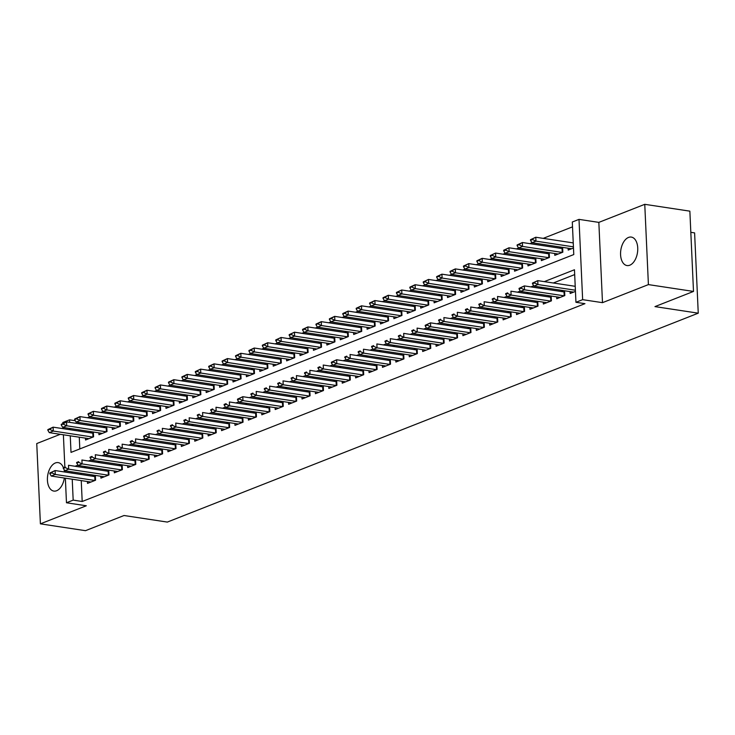 <?xml version="1.0" encoding="UTF-8"?>
<svg xmlns="http://www.w3.org/2000/svg" width="735" height="735" viewBox="0 0 735 735"><rect width="100%" height="100%" fill="white"/><g stroke="black" fill="none" stroke-linecap="round" stroke-linejoin="round"><path stroke-width="1.1" d="M628.526 237.433A14.397 8.425 -81.4 0 0 620.588 252.39A14.397 8.425 -81.4 0 0 627.001 265.555A14.397 8.425 -81.4 0 0 629.785 265.206A14.397 8.425 -81.4 0 0 637.723 250.249A14.397 8.425 -81.4 0 0 631.319 237.083A14.397 8.425 -81.4 0 0 628.526 237.433M63.394 467.607A14.397 8.425 -81.4 0 0 58.157 462.609A14.397 8.425 -81.4 0 0 55.373 462.958A14.397 8.425 -81.4 0 0 47.435 477.915A14.397 8.425 -81.4 0 0 53.839 491.081A14.397 8.425 -81.4 0 0 56.632 490.732A14.397 8.425 -81.4 0 0 64.34 478.026M70.257 435.827L71.01 452.392L573.778 254.558L572.299 222.016L579.005 219.379L582.644 299.66L575.946 302.296L574.467 269.754L544.286 281.624M598.841 222.383L602.489 302.664L648.408 284.601L693.5 291.437L689.862 211.156L644.76 204.321L598.841 222.383L579.005 219.379M690.817 232.315L694.603 232.894L698.25 313.174L167.332 522.08L124.04 515.511L85.49 530.679L40.397 523.844L86.317 505.772L66.472 502.768L65.36 478.182M60.261 434.312L36.75 443.563L40.397 523.844M62.87 423.323L62.824 422.487L69.531 419.841L69.641 422.349M75.273 420.714L69.531 419.841M572.519 226.849L543.229 238.37M532.094 242.752L529.825 243.643M518.689 248.026L516.42 248.917M505.285 253.299L503.016 254.2M491.871 258.573L489.602 259.473M478.467 263.856L476.197 264.747M465.062 269.129L462.793 270.021M451.658 274.403L449.379 275.294M438.244 279.677L435.974 280.577M424.839 284.95L422.57 285.851M411.435 290.233L409.165 291.124M398.021 295.507L395.752 296.398M384.616 300.78L382.347 301.672M371.212 306.054L368.942 306.954M357.807 311.328L355.538 312.228M344.393 316.61L342.124 317.502M330.989 321.884L328.72 322.775M317.584 327.158L315.315 328.049M304.18 332.431L301.901 333.332M290.766 337.705L288.497 338.605M277.361 342.988L275.092 343.879M263.957 348.261L261.688 349.153M250.543 353.535L248.274 354.426M237.139 358.809L234.869 359.7M223.734 364.082L221.465 364.983M210.329 369.365L208.051 370.256M196.916 374.639L194.646 375.53M183.511 379.912L181.242 380.803M170.107 385.186L167.837 386.077M156.693 390.46L154.423 391.36M143.288 395.742L141.019 396.634M129.884 401.016L127.614 401.907M116.479 406.29L114.201 407.181M103.065 411.563L100.796 412.454M89.661 416.837L87.391 417.737M648.408 284.601L644.76 204.321M570.084 291.611L570.167 293.476L575.45 291.4M556.68 296.885L556.762 298.75L564.811 295.58L564.59 290.775M543.275 302.159L543.358 304.024L551.397 300.854L551.186 296.049M529.861 307.432L529.953 309.297L537.992 306.137L537.772 301.322M516.457 312.715L516.54 314.571L524.588 311.41L524.367 306.605M503.052 317.989L503.135 319.854L511.183 316.684L510.963 311.879M489.648 323.262L489.73 325.127L497.77 321.958L497.558 317.152M476.234 328.536L476.326 330.401L484.365 327.231L484.144 322.426M462.829 333.809L462.912 335.675L470.96 332.514L470.74 327.7M449.425 339.092L449.508 340.948L457.556 337.788L457.335 332.983M436.011 344.366L436.103 346.231L444.142 343.061L443.922 338.256M422.607 349.639L422.689 351.505L430.738 348.335L430.517 343.53M409.202 354.913L409.285 356.778L417.333 353.608L417.112 348.803M395.798 360.187L395.88 362.052L403.919 358.891L403.708 354.077M382.384 365.47L382.476 367.325L390.515 364.165L390.294 359.36M368.979 370.743L369.062 372.608L377.11 369.439L376.89 364.633M355.575 376.017L355.657 377.882L363.706 374.712L363.485 369.907M342.161 381.29L342.253 383.156L350.292 379.986L350.081 375.181M328.756 386.564L328.839 388.429L336.887 385.269L336.667 380.454M315.352 391.847L315.434 393.703L323.483 390.542L323.262 385.737M301.947 397.12L302.03 398.986L310.069 395.816L309.858 391.011M288.533 402.394L288.625 404.259L296.664 401.089L296.444 396.284M275.129 407.668L275.212 409.533L283.26 406.363L283.039 401.558M261.724 412.941L261.807 414.806L269.855 411.646L269.635 406.832M248.32 418.224L248.402 420.08L256.442 416.92L256.23 412.114M234.906 423.498L234.989 425.363L243.037 422.193L242.816 417.388M221.501 428.771L221.584 430.637L229.632 427.467L229.412 422.662M208.097 434.045L208.18 435.91L216.219 432.74L216.007 427.935M194.683 439.319L194.775 441.184L202.814 438.023L202.594 433.209M181.279 444.601L181.361 446.457L189.409 443.297L189.189 438.492M167.874 449.875L167.957 451.74L176.005 448.57L175.784 443.765M154.469 455.149L154.552 457.014L162.591 453.844L162.38 449.039M141.056 460.422L141.148 462.287L149.187 459.118L148.966 454.313M127.651 465.696L127.734 467.561L135.782 464.401L135.562 459.586M114.247 470.979L114.329 472.835L122.377 469.674L122.157 464.869M100.833 476.252L100.925 478.117L108.964 474.948L108.743 470.143M92.215 431.849L89.946 432.74M105.629 426.576L103.35 427.467M119.033 421.293L116.764 422.193M132.438 416.019L130.168 416.91M145.842 410.746L143.573 411.637M159.256 405.472L156.987 406.363M172.661 400.198L170.391 401.089M186.065 394.915L183.796 395.816M199.479 389.642L197.2 390.533M212.884 384.368L210.614 385.259M226.288 379.095L224.019 379.986M239.693 373.821L237.423 374.712M253.106 368.538L250.837 369.439M266.511 363.265L264.242 364.156M279.916 357.991L277.646 358.882M293.32 352.717L291.051 353.608M306.734 347.444L304.465 348.335M320.138 342.161L317.869 343.061M333.543 336.887L331.274 337.778M346.957 331.614L344.687 332.505M360.361 326.34L358.092 327.231M373.766 321.066L371.497 321.958M387.17 315.784L384.901 316.684M400.584 310.51L398.315 311.401M413.989 305.236L411.719 306.127M427.393 299.963L425.124 300.854M440.807 294.689L438.529 295.58M454.212 289.406L451.942 290.307M467.616 284.133L465.347 285.024M481.021 278.859L478.751 279.75M494.434 273.585L492.165 274.477M507.839 268.312L505.57 269.203M521.244 263.029L518.974 263.929M534.657 257.755L532.379 258.646M548.062 252.482L545.793 253.373M561.466 247.208L559.197 248.099M78.608 422.478L78.663 423.718M78.939 429.837L78.994 431.077M79.279 437.196L79.812 448.929M85.462 438.133L85.545 439.999L93.584 436.829L93.373 432.024M98.867 432.851L98.949 434.716L106.998 431.555L106.777 426.75M112.271 427.577L112.354 429.442L120.402 426.282L120.182 421.467M125.685 422.303L125.768 424.168L133.807 420.999L133.595 416.194M139.09 417.03L139.172 418.895L147.22 415.725L147 410.92M152.494 411.756L152.577 413.621L160.625 410.452L160.405 405.646M165.899 406.483L165.991 408.338L174.03 405.178L173.809 400.373M179.312 401.2L179.395 403.065L187.434 399.904L187.223 395.09M192.717 395.926L192.8 397.791L200.848 394.621L200.627 389.816M206.122 390.652L206.204 392.518L214.252 389.348L214.032 384.543M219.526 385.379L219.618 387.244L227.657 384.074L227.446 379.269M232.94 380.105L233.023 381.961L241.071 378.801L240.85 373.996M246.344 374.822L246.427 376.688L254.475 373.527L254.255 368.713M259.749 369.549L259.841 371.414L267.88 368.244L267.659 363.439M273.163 364.275L273.245 366.14L281.285 362.971L281.073 358.165M286.567 359.002L286.65 360.867L294.698 357.697L294.478 352.892M299.972 353.728L300.055 355.584L308.103 352.423L307.882 347.618M313.376 348.445L313.468 350.31L321.507 347.15L321.287 342.335M326.79 343.171L326.873 345.037L334.921 341.867L334.701 337.062M340.195 337.898L340.277 339.763L348.326 336.593L348.105 331.788M353.599 332.624L353.691 334.489L361.73 331.32L361.51 326.515M367.013 327.351L367.096 329.207L375.135 326.046L374.923 321.241M380.418 322.068L380.5 323.933L388.549 320.772L388.328 315.958M393.822 316.794L393.905 318.659L401.953 315.49L401.733 310.685M407.227 311.521L407.319 313.386L415.358 310.216L415.137 305.411M420.64 306.247L420.723 308.112L428.762 304.942L428.551 300.137M434.045 300.973L434.128 302.829L442.176 299.669L441.955 294.864M447.45 295.69L447.532 297.556L455.581 294.395L455.36 289.581M460.863 290.417L460.946 292.282L468.985 289.112L468.774 284.307M474.268 285.143L474.351 287.008L482.399 283.839L482.178 279.034M487.672 279.87L487.755 281.735L495.803 278.565L495.583 273.76M501.077 274.596L501.169 276.452L509.208 273.291L508.987 268.486M514.491 269.313L514.573 271.178L522.613 268.018L522.401 263.204M527.895 264.04L527.978 265.905L536.026 262.735L535.806 257.93M541.3 258.766L541.383 260.631L549.431 257.461L549.21 252.656M554.704 253.492L554.796 255.357L562.835 252.188L562.624 247.383M568.118 248.219L568.201 250.075L573.475 247.998M573.236 242.578L572.602 242.826M81.245 480.589L82.191 501.49L584.959 303.665L575.946 302.296M574.687 274.578L553.308 282.993M542.173 287.376L539.903 288.267M528.759 292.649L526.49 293.541M515.354 297.923L513.085 298.823M501.95 303.206L499.681 304.097M488.545 308.479L486.267 309.371M475.132 313.753L472.862 314.644M461.727 319.027L459.458 319.918M448.322 324.3L446.053 325.201M434.909 329.574L432.639 330.474M421.504 334.857L419.235 335.748M408.1 340.13L405.83 341.022M394.695 345.404L392.416 346.295M381.281 350.678L379.012 351.578M367.877 355.951L365.607 356.852M354.472 361.234L352.203 362.125M341.058 366.508L338.789 367.399M327.654 371.781L325.385 372.673M314.249 377.055L311.98 377.955M300.845 382.329L298.566 383.229M287.431 387.611L285.162 388.503M274.026 392.885L271.757 393.776M260.622 398.159L258.352 399.05M247.208 403.432L244.939 404.333M233.803 408.706L231.534 409.606M220.399 413.989L218.13 414.88M206.994 419.262L204.725 420.154M193.581 424.536L191.311 425.427M180.176 429.81L177.907 430.71M166.772 435.083L164.502 435.984M153.367 440.366L151.088 441.257M139.953 445.64L137.684 446.531M126.549 450.913L124.279 451.804M113.144 456.187L110.875 457.078M99.73 461.461L97.461 462.361M86.326 466.743L84.056 467.635M80.914 473.23L80.969 474.47M87.428 481.526L87.511 483.391L95.559 480.221L95.339 475.416M94.19 475.242L91.921 476.133M107.595 469.968L105.325 470.859M120.999 464.695L118.73 465.586M134.413 459.412L132.144 460.312M147.818 454.138L145.548 455.029M161.222 448.864L158.953 449.756M174.627 443.591L172.357 444.482M188.041 438.317L185.771 439.208M201.445 433.034L199.176 433.935M214.85 427.761L212.58 428.652M228.263 422.487L225.985 423.378M241.668 417.214L239.399 418.105M255.073 411.94L252.803 412.831M268.477 406.657L266.208 407.558M281.891 401.383L279.622 402.275M295.295 396.11L293.026 397.001M308.7 390.836L306.431 391.727M322.114 385.563L319.835 386.454M335.518 380.28L333.249 381.18M348.923 375.006L346.654 375.897M362.327 369.733L360.058 370.624M375.741 364.459L373.472 365.35M389.146 359.185L386.876 360.077M402.55 353.902L400.281 354.803M415.955 348.629L413.686 349.52M429.369 343.355L427.099 344.246M442.773 338.082L440.504 338.973M456.178 332.808L453.908 333.699M469.591 327.525L467.322 328.426M482.996 322.252L480.727 323.143M496.401 316.978L494.131 317.869M509.805 311.704L507.536 312.596M523.219 306.431L520.95 307.322M536.624 301.148L534.354 302.048M550.028 295.874L547.759 296.765M563.442 290.601L561.163 291.492M575.202 285.97L574.577 286.218M602.489 302.664L582.644 299.66M82.191 501.49L73.178 500.122L66.472 502.768M693.5 291.437L654.958 306.605L698.25 313.174M69.926 428.468L69.981 429.709M65.075 472.063L65.02 470.813M64.836 466.716L63.385 434.78M63.109 428.67L63.054 427.421M71.892 471.861L71.947 473.11M72.223 479.22L73.178 500.122M533.711 285.786L530.881 286.898M520.297 291.06L517.477 292.172M506.893 296.343L504.063 297.454M493.488 301.616L490.658 302.728M480.084 306.89L477.254 308.002M466.67 312.164L463.84 313.275M453.265 317.437L450.436 318.549M439.861 322.711L437.031 323.832M426.447 327.994L423.626 329.105M413.042 333.267L410.213 334.379M399.638 338.541L396.808 339.653M386.233 343.815L383.404 344.926M372.82 349.088L369.999 350.209M359.415 354.371L356.585 355.483M346.01 359.645L343.181 360.756M332.606 364.918L329.776 366.03M319.192 370.192L316.362 371.304M305.788 375.466L302.958 376.586M292.383 380.748L289.553 381.86M278.969 386.022L276.149 387.134M265.565 391.296L262.735 392.407M252.16 396.569L249.33 397.681M238.756 401.843L235.926 402.964M225.342 407.126L222.512 408.237M211.937 412.399L209.107 413.511M198.533 417.673L195.703 418.785M185.119 422.947L182.298 424.058M171.714 428.22L168.885 429.341M158.31 433.503L155.48 434.615M144.905 438.777L142.075 439.888M131.492 444.05L128.662 445.162M118.087 449.324L115.257 450.436M104.682 454.597L101.853 455.718M91.269 459.88L88.448 460.992M77.864 465.154L75.034 466.266M64.459 471.971A14.397 8.425 -81.4 0 0 64.083 469.794M49.805 473.009L49.833 473.662L51.845 472.871L51.817 472.219L49.805 473.009L55.097 470.547L94.778 476.565A2.251 0.588 177.4 0 0 95.385 476.629L95.394 476.629M51.817 472.219L55.097 470.547L55.272 474.452L94.934 480.469L94.778 476.565M90.91 482.05L51.248 476.041L55.272 474.452L51.845 472.871M49.833 473.662L51.248 476.041M93.584 436.829L93.419 433.237A2.251 0.588 -2.6 0 1 92.812 433.172L53.122 427.154L53.306 431.059L49.282 432.639L88.935 438.657M49.851 428.827L47.839 429.617L47.867 430.269L53.122 427.154L47.839 429.617M92.959 437.077L53.306 431.059L49.879 429.47M49.282 432.639L47.867 430.269M108.964 474.948L108.798 471.355A2.251 0.588 177.4 0 1 108.183 471.291L68.502 465.273L68.677 469.178L108.339 475.196M63.247 468.388L65.259 467.589L65.222 466.945L63.219 467.736L64.662 470.758L104.315 476.776M65.259 467.589L68.677 469.178L64.662 470.758M63.219 467.736L65.222 466.945M122.368 469.674L122.212 466.073A2.251 0.588 177.4 0 1 121.597 466.018L81.907 460L82.09 463.904L121.744 469.922M76.651 463.105L78.663 462.315L78.636 461.663L76.624 462.462L78.066 465.485L117.719 471.502M78.663 462.315L82.09 463.904L78.066 465.485M76.624 462.462L78.636 461.663M135.773 464.401L135.617 460.799A2.251 0.588 177.4 0 1 135.001 460.744L95.32 454.726L95.495 458.631L135.148 464.649M90.056 457.831L92.068 457.041L92.04 456.389L90.028 457.179L91.471 460.211L131.133 466.229M92.068 457.041L95.495 458.631L91.471 460.211M90.028 457.179L92.04 456.389M149.177 459.127L149.021 455.525A2.251 0.588 177.4 0 1 148.406 455.47L108.725 449.452L108.899 453.357L148.562 459.366L148.406 455.47M103.47 452.558L105.472 451.768L105.445 451.115L103.433 451.906L104.875 454.937L144.538 460.955M105.472 451.768L108.899 453.357L104.875 454.937M103.433 451.906L105.445 451.115M106.832 427.954L106.823 427.954A2.251 0.588 -2.6 0 1 106.217 427.899L66.536 421.881L66.71 425.785L62.686 427.366L102.349 433.384M63.256 423.544L61.244 424.334L61.271 424.986L66.536 421.881L61.244 424.334M106.364 431.803L66.71 425.785L63.283 424.196M62.686 427.366L61.271 424.986M120.393 426.282L120.237 422.68A2.251 0.588 -2.6 0 1 119.621 422.625L79.94 416.607L80.115 420.512L76.091 422.092L115.753 428.11M76.66 418.27L74.648 419.06L74.685 419.713L79.94 416.607L74.648 419.06M119.777 426.52L80.115 420.512L76.688 418.922M76.091 422.092L74.685 419.713M133.807 421.008L133.641 417.406A2.251 0.588 -2.6 0 1 133.026 417.351L93.345 411.324L93.52 415.238L89.505 416.818L129.158 422.836M90.065 412.996L88.062 413.787L88.09 414.439L90.102 413.649L90.065 412.996L93.345 411.324L88.062 413.787M133.182 421.247L93.52 415.238L90.102 413.649M89.505 416.818L88.09 414.439M147.211 415.725L147.046 412.133A2.251 0.588 -2.6 0 1 146.44 412.069L106.75 406.051L106.933 409.955L102.909 411.545L142.562 417.553M103.479 407.723L101.467 408.513L101.494 409.165L106.75 406.051L101.467 408.513M146.587 415.973L106.933 409.955L103.506 408.375M102.909 411.545L101.494 409.165M162.591 453.853L162.435 450.252A2.251 0.588 177.4 0 1 161.81 450.188L122.129 444.17L122.304 448.074L161.966 454.092L161.81 450.188M116.874 447.284L118.886 446.494L118.859 445.842L116.847 446.632L118.289 449.664L157.942 455.672M118.886 446.494L122.304 448.074L118.289 449.664M116.847 446.632L118.859 445.842M160.616 410.452L160.45 406.859A2.251 0.588 -2.6 0 1 159.844 406.795L120.163 400.777L120.338 404.682L116.314 406.262L155.976 412.28M116.883 402.449L114.871 403.239L114.899 403.892L120.163 400.777L114.871 403.239M159.844 406.795L160.019 410.69L120.338 404.682L116.911 403.092M116.314 406.262L114.899 403.892M175.996 448.57L175.84 444.978A2.251 0.588 177.4 0 1 175.224 444.914L135.534 438.896L135.718 442.801L175.371 448.819L175.224 444.914M130.279 442.011L132.291 441.211L132.263 440.568L130.251 441.358L131.694 444.381L171.356 450.399M132.291 441.211L135.718 442.801L131.694 444.381M130.251 441.358L132.263 440.568M174.02 405.178L173.864 401.576A2.251 0.588 -2.6 0 1 173.249 401.521L133.568 395.503L133.742 399.408L129.718 400.988L169.381 407.006M130.288 397.166L128.276 397.957L128.313 398.609L133.568 395.503L128.276 397.957M173.405 405.426L133.742 399.408L130.325 397.819M129.718 400.988L128.313 398.609M143.656 436.085L143.683 436.728L145.695 435.938L145.668 435.285L143.656 436.085L148.948 433.622L188.629 439.64A2.251 0.588 177.4 0 0 189.235 439.695L189.244 439.695M145.668 435.285L148.948 433.622L149.122 437.527L188.785 443.545L188.629 439.64M184.761 445.125L145.098 439.107L149.122 437.527L145.695 435.938M143.683 436.728L145.098 439.107M187.434 399.904L187.269 396.303A2.251 0.588 -2.6 0 1 186.662 396.248L146.972 390.23L147.156 394.135L143.132 395.715L182.785 401.733M143.702 391.893L141.69 392.683L141.717 393.335L146.972 390.23L141.69 392.683M186.809 400.143L147.156 394.135L143.729 392.545M143.132 395.715L141.717 393.335M202.805 438.023L202.649 434.422A2.251 0.588 177.4 0 1 202.033 434.367L162.352 428.349L162.527 432.253L202.189 438.271M157.097 431.454L159.109 430.664L159.072 430.012L157.06 430.802L158.512 433.834L198.165 439.852M159.109 430.664L162.527 432.253L158.512 433.834M157.06 430.802L159.072 430.012M200.683 391.029L200.673 391.029A2.251 0.588 -2.6 0 1 200.067 390.974L160.386 384.947L160.561 388.861L156.537 390.441L196.199 396.459M157.106 386.619L155.094 387.409L155.122 388.062L160.386 384.947L155.094 387.409M200.214 394.87L160.561 388.861L157.134 387.271M156.537 390.441L155.122 388.062M216.219 432.75L216.062 429.148A2.251 0.588 177.4 0 1 215.447 429.093L175.757 423.075L175.941 426.98L215.594 432.988M170.502 426.181L172.514 425.39L172.486 424.738L170.474 425.528L171.916 428.56L211.57 434.578M172.514 425.39L175.941 426.98L171.916 428.56M170.474 425.528L172.486 424.738M229.623 427.476L229.467 423.875A2.251 0.588 177.4 0 1 228.851 423.81L189.171 417.792L189.345 421.697L228.998 427.715M183.906 420.907L185.918 420.117L185.891 419.464L183.879 420.255L185.321 423.286L224.983 429.295M185.918 420.117L189.345 421.697L185.321 423.286M183.879 420.255L185.891 419.464M243.028 422.193L242.872 418.601A2.251 0.588 177.4 0 1 242.256 418.537L202.575 412.519L202.75 416.423L242.412 422.441L242.256 418.537M197.32 415.633L199.323 414.834L199.295 414.191L197.283 414.981L198.726 418.004L238.388 424.021M199.323 414.834L202.75 416.423L198.726 418.004M197.283 414.981L199.295 414.191M256.442 416.92L256.285 413.318A2.251 0.588 177.4 0 1 255.661 413.263L215.98 407.245L216.154 411.15L255.817 417.168L255.661 413.263M210.725 410.35L212.737 409.56L212.7 408.908L210.697 409.707L212.139 412.73L251.793 418.748M212.737 409.56L216.154 411.15L212.139 412.73M210.697 409.707L212.7 408.908M269.846 411.646L269.69 408.044A2.251 0.588 177.4 0 1 269.074 407.989L229.384 401.971L229.568 405.876L269.221 411.894L269.074 407.989M224.129 405.077L226.141 404.287L226.114 403.634L224.101 404.425L225.544 407.456L265.197 413.474M226.141 404.287L229.568 405.876L225.544 407.456M224.101 404.425L226.114 403.634M237.506 399.151L237.534 399.803L239.546 399.013L239.518 398.361L237.506 399.151L242.798 396.698L282.479 402.716A2.251 0.588 177.4 0 0 283.085 402.771L283.094 402.771M239.518 398.361L242.798 396.698L242.973 400.603L282.635 406.611L282.479 402.716M278.611 408.201L238.948 402.183L242.973 400.603L239.546 399.013M237.534 399.803L238.948 402.183M296.655 401.099L296.499 397.497A2.251 0.588 177.4 0 1 295.883 397.433L256.203 391.415L256.377 395.32L296.04 401.338M250.947 394.53L252.959 393.739L252.923 393.087L250.911 393.877L252.353 396.909L292.015 402.918M252.959 393.739L256.377 395.32L252.353 396.909M250.911 393.877L252.923 393.087M310.069 395.816L309.913 392.224A2.251 0.588 177.4 0 1 309.297 392.159L269.607 386.141L269.791 390.046L309.444 396.064M264.352 389.256L266.364 388.457L266.336 387.814L264.324 388.604L265.767 391.626L305.42 397.644M266.364 388.457L269.791 390.046L265.767 391.626M264.324 388.604L266.336 387.814M323.473 390.542L323.317 386.941A2.251 0.588 177.4 0 1 322.702 386.886L283.021 380.868L283.195 384.772L322.849 390.79M277.756 383.973L279.769 383.183L279.741 382.531L277.729 383.33L279.171 386.353L318.834 392.371M279.769 383.183L283.195 384.772L279.171 386.353M277.729 383.33L279.741 382.531M336.878 385.269L336.722 381.667A2.251 0.588 177.4 0 1 336.106 381.612L296.425 375.594L296.6 379.499L336.262 385.517L336.106 381.612M291.161 378.7L293.173 377.909L293.146 377.257L291.133 378.047L292.576 381.079L332.238 387.097M293.173 377.909L296.6 379.499L292.576 381.079M291.133 378.047L293.146 377.257M350.292 379.995L350.126 376.393A2.251 0.588 177.4 0 1 349.511 376.338L309.83 370.321L310.005 374.225L349.667 380.234L349.511 376.338M304.575 373.426L306.587 372.636L306.55 371.983L304.547 372.774L305.99 375.805L345.643 381.823M306.587 372.636L310.005 374.225L305.99 375.805M304.547 372.774L306.55 371.983M363.696 374.721L363.54 371.12A2.251 0.588 177.4 0 1 362.925 371.056L323.235 365.038L323.418 368.942L363.072 374.96L362.925 371.056M317.979 368.152L319.991 367.362L319.964 366.71L317.952 367.5L319.394 370.532L359.048 376.54M319.991 367.362L323.418 368.942L319.394 370.532M317.952 367.5L319.964 366.71M214.243 389.348L214.078 385.756A2.251 0.588 -2.6 0 1 213.472 385.691L173.791 379.673L173.965 383.578L169.941 385.168L209.604 391.176M170.511 381.346L168.499 382.136L168.526 382.788L173.791 379.673L168.499 382.136M213.628 389.596L173.965 383.578L170.538 381.998M169.941 385.168L168.526 382.788M227.657 384.074L227.492 380.482A2.251 0.588 -2.6 0 1 226.876 380.418L187.195 374.4L187.37 378.304L183.355 379.885L223.008 385.903M183.915 376.072L181.912 376.862L181.94 377.514L187.195 374.4L181.912 376.862M227.032 384.322L187.37 378.304L183.952 376.715M183.355 379.885L181.94 377.514M241.062 378.801L240.896 375.199A2.251 0.588 -2.6 0 1 240.29 375.144L200.6 369.126L200.784 373.031L196.759 374.611L236.413 380.629M197.329 370.789L195.317 371.579L195.345 372.232L197.357 371.441L197.329 370.789L200.6 369.126L195.317 371.579M240.437 379.049L200.784 373.031L197.357 371.441M196.759 374.611L195.345 372.232M254.466 373.527L254.301 369.925A2.251 0.588 -2.6 0 1 253.694 369.87L214.014 363.853L214.188 367.757L210.164 369.337L249.827 375.355M210.734 365.515L208.722 366.306L208.749 366.958L214.014 363.853L208.722 366.306M253.694 369.87L253.869 373.757L214.188 367.757L210.761 366.168M210.164 369.337L208.749 366.958M267.871 368.253L267.715 364.652A2.251 0.588 -2.6 0 1 267.099 364.597L227.418 358.57L227.593 362.484L223.569 364.064L263.231 370.082M224.138 360.242L222.126 361.032L222.163 361.684L227.418 358.57L222.126 361.032M267.255 368.492L227.593 362.484L224.166 360.894M223.569 364.064L222.163 361.684M281.285 362.971L281.119 359.378A2.251 0.588 -2.6 0 1 280.513 359.314L240.823 353.296L240.997 357.201L236.982 358.79L276.636 364.799M237.552 354.968L235.54 355.758L235.567 356.411L240.823 353.296L235.54 355.758M280.513 359.314L280.687 363.209L240.997 357.201L237.58 355.621M236.982 358.79L235.567 356.411M294.533 354.105L294.524 354.105A2.251 0.588 -2.6 0 1 293.917 354.04L254.227 348.022L254.411 351.927L250.387 353.507L290.049 359.525M250.957 349.695L248.944 350.485L248.972 351.137L254.227 348.022L248.944 350.485M294.064 357.945L254.411 351.927L250.984 350.338M250.387 353.507L248.972 351.137M308.094 352.423L307.928 348.822A2.251 0.588 -2.6 0 1 307.322 348.767L267.641 342.749L267.816 346.654L263.791 348.234L303.454 354.252M264.361 344.412L262.349 345.202L262.377 345.854L267.641 342.749L262.349 345.202M307.478 352.671L267.816 346.654L264.389 345.064M263.791 348.234L262.377 345.854M321.498 347.15L321.342 343.548A2.251 0.588 -2.6 0 1 320.726 343.493L281.046 337.475L281.22 341.38L277.205 342.96L316.858 348.978M277.766 339.138L275.763 339.928L275.79 340.581L277.802 339.79L277.766 339.138L281.046 337.475L275.763 339.928M320.883 347.389L281.22 341.38L277.802 339.79M277.205 342.96L275.79 340.581M334.912 341.876L334.747 338.275A2.251 0.588 -2.6 0 1 334.14 338.219L294.45 332.192L294.634 336.106L290.61 337.687L330.263 343.704M291.179 333.865L289.167 334.655L289.195 335.307L291.207 334.517L291.179 333.865L294.45 332.192L289.167 334.655M334.287 342.115L294.634 336.106L291.207 334.517M290.61 337.687L289.195 335.307M348.316 336.602L348.151 333.001A2.251 0.588 -2.6 0 1 347.545 332.937L307.864 326.919L308.038 330.823L304.014 332.413L343.677 338.422M304.584 328.591L302.572 329.381L302.599 330.033L307.864 326.919L302.572 329.381M347.692 336.841L308.038 330.823L304.612 329.243M304.014 332.413L302.599 330.033M361.721 331.32L361.565 327.727A2.251 0.588 -2.6 0 1 360.949 327.663L321.269 321.645L321.443 325.55L317.419 327.13L357.081 333.148M317.989 323.317L315.976 324.107L316.013 324.76L321.269 321.645L315.976 324.107M360.949 327.663L361.124 331.558L321.443 325.55L318.016 323.96M317.419 327.13L316.013 324.76M331.356 362.226L331.384 362.879L333.396 362.079L333.368 361.436L331.356 362.226L336.648 359.764L376.329 365.782A2.251 0.588 177.4 0 0 376.936 365.846L376.945 365.846M333.368 361.436L336.648 359.764L336.823 363.669L376.485 369.687M372.461 371.267L332.799 365.249L336.823 363.669L333.396 362.079M331.384 362.879L332.799 365.249M390.505 364.165L390.349 360.563A2.251 0.588 177.4 0 1 389.734 360.508L350.053 354.49L350.227 358.395L389.89 364.413M344.798 357.596L346.801 356.806L346.773 356.153L344.761 356.953L346.203 359.975L385.866 365.993M346.801 356.806L350.227 358.395L346.203 359.975M344.761 356.953L346.773 356.153M403.919 358.891L403.763 355.29A2.251 0.588 177.4 0 1 403.147 355.235L363.457 349.217L363.632 353.122L403.294 359.139M358.202 352.322L360.214 351.532L360.187 350.88L358.175 351.67L359.617 354.702L399.27 360.72M360.214 351.532L363.632 353.122L359.617 354.702M358.175 351.67L360.187 350.88M417.324 353.618L417.168 350.016A2.251 0.588 177.4 0 1 416.552 349.961L376.862 343.943L377.046 347.848L416.699 353.857M371.607 347.049L373.619 346.258L373.591 345.606L371.579 346.396L373.022 349.428L412.684 355.446M373.619 346.258L377.046 347.848L373.022 349.428M371.579 346.396L373.591 345.606M375.135 326.046L374.969 322.444A2.251 0.588 -2.6 0 1 374.354 322.389L334.673 316.372L334.848 320.276L330.833 321.856L370.486 327.874M331.402 318.034L329.39 318.825L329.418 319.477L334.673 316.372L329.39 318.825M374.354 322.389L374.538 326.285L334.848 320.276L331.43 318.687M330.833 321.856L329.418 319.477M388.383 317.171L388.374 317.171A2.251 0.588 -2.6 0 1 387.768 317.116L348.078 311.098L348.261 315.003L344.237 316.583L383.9 322.601M344.807 312.761L342.795 313.551L342.822 314.203L348.078 311.098L342.795 313.551M387.915 321.011L348.261 315.003L344.834 313.413M344.237 316.583L342.822 314.203M401.944 315.499L401.779 311.897A2.251 0.588 -2.6 0 1 401.172 311.842L361.491 305.815L361.666 309.729L357.642 311.309L397.304 317.327M358.211 307.487L356.199 308.277L356.227 308.93L361.491 305.815L356.199 308.277M401.328 315.738L361.666 309.729L358.239 308.14M357.642 311.309L356.227 308.93M415.348 310.225L415.192 306.624A2.251 0.588 -2.6 0 1 414.577 306.559L374.896 300.541L375.07 304.446L371.056 306.036L410.709 312.044M371.616 302.214L369.604 303.004L369.641 303.656L374.896 300.541L369.604 303.004M414.733 310.464L375.07 304.446L371.653 302.866M371.056 306.036L369.641 303.656M430.728 348.344L430.572 344.743A2.251 0.588 177.4 0 1 429.957 344.678L390.276 338.66L390.45 342.565L430.113 348.583L429.957 344.678M385.011 341.775L387.023 340.985L386.996 340.333L384.984 341.123L386.426 344.155L426.089 350.163M387.023 340.985L390.45 342.565L386.426 344.155M384.984 341.123L386.996 340.333M428.762 304.942L428.597 301.35A2.251 0.588 -2.6 0 1 427.99 301.286L388.3 295.268L388.484 299.173L384.46 300.753L424.113 306.771M385.03 296.94L383.018 297.73L383.045 298.382L388.3 295.268L383.018 297.73M428.137 305.19L388.484 299.173L385.057 297.583M384.46 300.753L383.045 298.382M444.133 343.061L443.977 339.469A2.251 0.588 177.4 0 1 443.361 339.405L403.68 333.387L403.855 337.291L443.517 343.309L443.361 339.405M398.425 336.501L400.437 335.702L400.4 335.059L398.388 335.849L399.84 338.872L439.493 344.89M400.437 335.702L403.855 337.291L399.84 338.872M398.388 335.849L400.4 335.059M442.167 299.669L442.001 296.067A2.251 0.588 -2.6 0 1 441.395 296.012L401.714 289.994L401.889 293.899L397.865 295.479L437.527 301.497M398.434 291.657L396.422 292.447L396.45 293.1L398.462 292.31L398.434 291.657L401.714 289.994L396.422 292.447M441.395 296.012L441.57 299.908L401.889 293.899L398.462 292.31M397.865 295.479L396.45 293.1M457.547 337.788L457.39 334.186A2.251 0.588 177.4 0 1 456.775 334.131L417.085 328.113L417.269 332.018L456.922 338.036M411.83 331.219L413.842 330.428L413.814 329.776L411.802 330.575L413.245 333.598L452.898 339.616M413.842 330.428L417.269 332.018L413.245 333.598M411.802 330.575L413.814 329.776M455.571 294.395L455.415 290.794A2.251 0.588 -2.6 0 1 454.8 290.738L415.119 284.721L415.293 288.625L411.269 290.206L450.932 296.223M411.839 286.384L409.827 287.174L409.864 287.826L415.119 284.721L409.827 287.174M454.8 290.738L454.974 294.625L415.293 288.625L411.866 287.036M411.269 290.206L409.864 287.826M425.207 325.293L425.234 325.945L427.246 325.155L427.219 324.502L425.207 325.293L430.499 322.84L470.179 328.857A2.251 0.588 177.4 0 0 470.786 328.912L470.795 328.912M427.219 324.502L430.499 322.84L430.673 326.744L470.327 332.762M466.312 334.342L426.649 328.325L430.673 326.744L427.246 325.155M425.234 325.945L426.649 328.325M468.985 289.121L468.82 285.52A2.251 0.588 -2.6 0 1 468.204 285.465L428.523 279.438L428.698 283.352L424.683 284.932L464.336 290.95M425.243 281.11L423.241 281.9L423.268 282.552L425.28 281.762L425.243 281.11L428.523 279.438L423.241 281.9M468.204 285.465L468.388 289.351L428.698 283.352L425.28 281.762M424.683 284.932L423.268 282.552M484.356 327.24L484.2 323.639A2.251 0.588 177.4 0 1 483.584 323.584L443.903 317.566L444.078 321.471L483.74 327.479M438.648 320.671L440.651 319.881L440.623 319.229L438.611 320.019L440.054 323.051L479.716 329.069M440.651 319.881L444.078 321.471L440.054 323.051M438.611 320.019L440.623 319.229M482.233 280.246L482.224 280.246A2.251 0.588 -2.6 0 1 481.618 280.182L441.928 274.164L442.112 278.069L438.088 279.658L477.741 285.667M438.657 275.836L436.645 276.626L436.673 277.279L441.928 274.164L436.645 276.626M481.765 284.087L442.112 278.069L438.685 276.489M438.088 279.658L436.673 277.279M497.77 321.967L497.613 318.365A2.251 0.588 177.4 0 1 496.989 318.301L457.308 312.283L457.482 316.188L497.145 322.206M452.053 315.398L454.065 314.608L454.037 313.955L452.025 314.745L453.467 317.777L493.121 323.786M454.065 314.608L457.482 316.188L453.467 317.777M452.025 314.745L454.037 313.955M495.794 278.565L495.629 274.973A2.251 0.588 -2.6 0 1 495.022 274.908L455.342 268.891L455.516 272.795L451.492 274.375L491.155 280.393M452.062 270.563L450.05 271.353L450.077 272.005L455.342 268.891L450.05 271.353M495.179 278.813L455.516 272.795L452.089 271.206M451.492 274.375L450.077 272.005M511.174 316.684L511.018 313.092A2.251 0.588 177.4 0 1 510.402 313.027L470.712 307.01L470.896 310.914L510.549 316.932M465.457 310.124L467.469 309.325L467.442 308.682L465.43 309.472L466.872 312.504L506.534 318.512M467.469 309.325L470.896 310.914L466.872 312.504M465.43 309.472L467.442 308.682M509.199 273.291L509.043 269.69A2.251 0.588 -2.6 0 1 508.427 269.635L468.746 263.617L468.921 267.522L464.897 269.102L504.559 275.12M465.466 265.28L463.454 266.079L463.491 266.722L465.503 265.932L465.466 265.28L468.746 263.617L463.454 266.079M508.583 273.539L468.921 267.522L465.503 265.932M464.897 269.102L463.491 266.722M524.579 311.41L524.422 307.809A2.251 0.588 177.4 0 1 523.807 307.754L484.126 301.736L484.301 305.641L523.963 311.658L523.807 307.754M478.862 304.841L480.874 304.051L480.846 303.399L478.834 304.198L480.277 307.221L519.939 313.239M480.874 304.051L484.301 305.641L480.277 307.221M478.834 304.198L480.846 303.399M522.613 268.018L522.447 264.416A2.251 0.588 -2.6 0 1 521.841 264.361L482.151 258.343L482.335 262.248L478.31 263.828L517.964 269.846M478.88 260.006L476.868 260.796L476.896 261.449L482.151 258.343L476.868 260.796M521.988 268.266L482.335 262.248L478.908 260.659M478.31 263.828L476.896 261.449M537.983 306.137L537.827 302.535A2.251 0.588 177.4 0 1 537.212 302.48L497.531 296.462L497.705 300.367L537.368 306.385M492.275 299.568L494.287 298.777L494.251 298.125L492.239 298.915L493.69 301.947L533.344 307.965M494.287 298.777L497.705 300.367L493.69 301.947M492.239 298.915L494.251 298.125M536.017 262.744L535.852 259.143A2.251 0.588 -2.6 0 1 535.245 259.087L495.565 253.07L495.739 256.974L491.715 258.555L531.377 264.572M492.285 254.733L490.273 255.523L490.3 256.175L492.312 255.385L492.285 254.733L495.565 253.07L490.273 255.523M535.245 259.087L535.42 262.974L495.739 256.974L492.312 255.385M491.715 258.555L490.3 256.175M551.397 300.863L551.241 297.262A2.251 0.588 177.4 0 1 550.625 297.206L510.935 291.189L511.119 295.093L550.772 301.102M505.68 294.294L507.692 293.504L507.664 292.852L505.652 293.642L507.095 296.674L546.748 302.691M507.692 293.504L511.119 295.093L507.095 296.674M505.652 293.642L507.664 292.852M549.422 257.471L549.256 253.869A2.251 0.588 -2.6 0 1 548.65 253.805L508.969 247.787L509.144 251.692L505.12 253.281L544.782 259.29M505.689 249.459L503.677 250.249L503.705 250.901L505.717 250.111L505.689 249.459L508.969 247.787L503.677 250.249M548.65 253.805L548.824 257.7L509.144 251.692L505.717 250.111M505.12 253.281L503.705 250.901M519.057 288.368L519.085 289.02L521.097 288.23L521.069 287.578L519.057 288.368L524.349 285.906L564.03 291.924A2.251 0.588 177.4 0 0 564.636 291.988L564.645 291.988M521.069 287.578L524.349 285.906L524.524 289.81L564.177 295.828M560.162 297.409L520.499 291.4L524.524 289.81L521.097 288.23M519.085 289.02L520.499 291.4M562.835 252.188L562.67 248.595A2.251 0.588 -2.6 0 1 562.054 248.531L522.374 242.513L522.548 246.418L518.533 247.998L558.187 254.016M519.094 244.185L517.091 244.975L517.118 245.628L522.374 242.513L517.091 244.975M562.054 248.531L562.238 252.427L522.548 246.418L519.13 244.828M518.533 247.998L517.118 245.628M532.462 283.094L532.498 283.747L534.501 282.947L534.474 282.304L532.462 283.094L537.754 280.632L575.22 286.319M534.474 282.304L537.754 280.632L537.928 284.537L575.395 290.224M573.566 292.135L533.904 286.126L537.928 284.537L534.501 282.947M532.498 283.747L533.904 286.126M573.245 242.917L535.778 237.24L535.962 241.144L531.938 242.725L571.591 248.742M532.508 238.903L530.495 239.702L530.523 240.345L532.535 239.555L532.508 238.903L535.778 237.24L530.495 239.702M573.429 246.831L535.962 241.144L532.535 239.555M531.938 242.725L530.523 240.345M95.55 480.231L95.385 476.629M92.812 433.172L92.987 437.068M108.367 475.187L108.183 471.291M121.771 469.913L121.597 466.018M135.176 464.63L135.001 460.744M106.217 427.899L106.391 431.794M106.823 427.954L106.988 431.555M119.621 422.625L119.796 426.511M133.026 417.351L133.21 421.238M146.44 412.069L146.614 415.964M173.249 401.521L173.432 405.417M189.4 443.297L189.235 439.695M186.662 396.248L186.837 400.134M202.217 438.253L202.033 434.367M200.067 390.974L200.242 394.86M200.673 391.029L200.839 394.631M215.621 432.979L215.447 429.093M229.026 427.706L228.851 423.81M283.251 406.372L283.085 402.771M296.067 401.328L295.883 397.433M309.472 396.055L309.297 392.159M322.876 390.781L322.702 386.886M213.472 385.691L213.646 389.587M226.876 380.418L227.06 384.313M240.29 375.144L240.464 379.039M267.099 364.597L267.274 368.483M293.917 354.04L294.092 357.936M294.524 354.105L294.689 357.697M307.322 348.767L307.496 352.662M320.726 343.493L320.91 347.379M334.14 338.219L334.315 342.106M347.545 332.937L347.719 336.832M377.101 369.439L376.936 365.846M376.504 369.677L376.329 365.782M389.908 364.404L389.734 360.508M403.322 359.121L403.147 355.235M416.727 353.847L416.552 349.961M387.768 317.116L387.942 321.002M388.374 317.171L388.539 320.772M401.172 311.842L401.347 315.728M414.577 306.559L414.76 310.455M427.99 301.286L428.165 305.181M456.95 338.026L456.775 334.131M470.951 332.514L470.786 328.912M470.354 332.753L470.179 328.857M483.759 327.47L483.584 323.584M481.618 280.182L481.792 284.077M482.224 280.246L482.39 283.848M497.172 322.196L496.989 318.301M495.022 274.908L495.197 278.804M510.577 316.923L510.402 313.027M508.427 269.635L508.611 273.53M521.841 264.361L522.015 268.247M537.395 306.376L537.212 302.48M550.8 301.093L550.625 297.206M564.802 295.589L564.636 291.988M564.204 295.819L564.03 291.924"/></g></svg>
